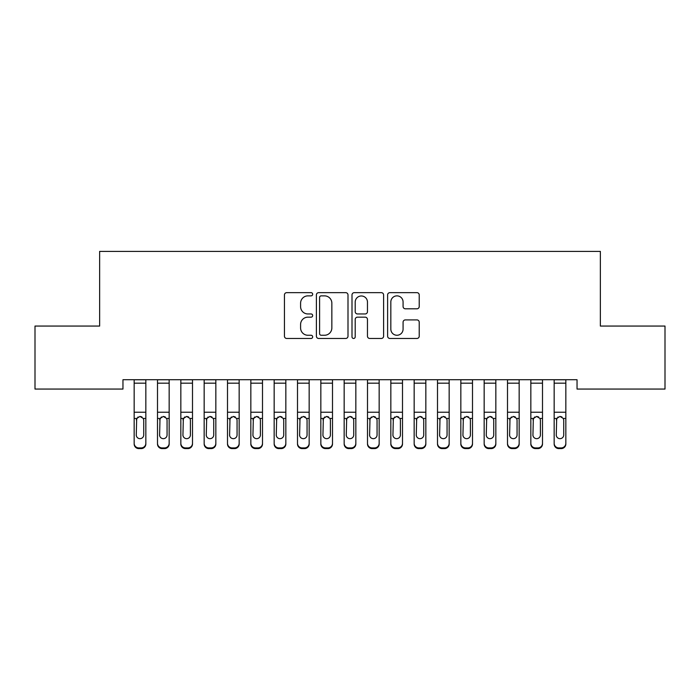 <?xml version="1.0" encoding="UTF-8"?>
<svg xmlns="http://www.w3.org/2000/svg" width="700" height="700" viewBox="0 0 700 700"><rect width="100%" height="100%" fill="white"/><g stroke="black" fill="none" stroke-linecap="round" stroke-linejoin="round"><path stroke-width="1.05" d="M312.664 294.262A1.601 1.601 0 0 0 311.062 292.652L286.729 292.652A2.292 2.292 0 0 0 284.436 294.945L284.436 336.175A2.292 2.292 0 0 0 286.729 338.467L311.062 338.467A1.601 1.601 0 0 0 312.664 336.858A1.601 1.601 0 0 0 311.062 335.256L307.912 335.256A7.333 7.333 0 0 1 300.589 327.924L300.589 324.494A7.333 7.333 0 0 1 307.912 317.161L311.062 317.161A1.601 1.601 0 0 0 312.664 315.56A1.601 1.601 0 0 0 311.062 313.959L307.912 313.959A7.333 7.333 0 0 1 300.589 306.626L300.589 303.196A7.333 7.333 0 0 1 307.912 295.864L311.062 295.864A1.601 1.601 0 0 0 312.664 294.262M416.938 308.805A2.292 2.292 0 0 0 419.221 306.512L419.221 294.945A2.292 2.292 0 0 0 416.938 292.652L389.909 292.652A2.292 2.292 0 0 0 387.616 294.945L387.616 336.175A2.292 2.292 0 0 0 389.909 338.467L416.938 338.467A2.292 2.292 0 0 0 419.221 336.175L419.221 322.201A2.292 2.292 0 0 0 416.938 319.909L405.37 319.909A2.292 2.292 0 0 0 403.078 322.201L403.078 329.131A6.125 6.125 0 0 1 396.953 335.256A6.125 6.125 0 0 1 390.828 329.131L390.828 301.989A6.125 6.125 0 0 1 396.953 295.864A6.125 6.125 0 0 1 403.078 301.989L403.078 306.512A2.292 2.292 0 0 0 405.37 308.805L416.938 308.805M577.036 379.724L122.964 379.724L122.964 389.06L35 389.06L35 326.06L99.636 326.06L99.636 251.396L600.364 251.396L600.364 326.06L665 326.06L665 389.06L577.036 389.06L577.036 379.724M347.996 294.945A2.292 2.292 0 0 0 345.704 292.652L318.684 292.652A2.292 2.292 0 0 0 316.391 294.945L316.391 336.175A2.292 2.292 0 0 0 318.684 338.467L345.704 338.467A2.292 2.292 0 0 0 347.996 336.175L347.996 294.945M354.296 292.652L381.316 292.652A2.292 2.292 0 0 1 383.609 294.945L383.609 336.175A2.292 2.292 0 0 1 381.316 338.467L369.757 338.467A2.292 2.292 0 0 1 367.465 336.175L367.465 319.454A2.292 2.292 0 0 0 365.172 317.161L357.499 317.161A2.292 2.292 0 0 0 355.206 319.454L355.206 336.858A1.601 1.601 0 0 1 353.605 338.467A1.601 1.601 0 0 1 352.004 336.858L352.004 294.945A2.292 2.292 0 0 1 354.296 292.652M321.195 295.864A1.601 1.601 0 0 0 319.594 297.465L319.594 333.655A1.601 1.601 0 0 0 321.195 335.256L324.52 335.256A7.333 7.333 0 0 0 331.852 327.924L331.852 303.196A7.333 7.333 0 0 0 324.52 295.864L321.195 295.864M367.465 302.102A6.125 6.125 0 0 0 361.34 295.977A6.125 6.125 0 0 0 355.206 302.102L355.206 311.666A2.292 2.292 0 0 0 357.499 313.959L365.172 313.959A2.292 2.292 0 0 0 367.465 311.666L367.465 302.102M134.164 419.125L134.164 443.301A4.664 4.638 -0 0 0 138.836 447.93L141.164 447.93A4.664 4.638 -0 0 0 145.836 443.301L145.836 443.975A4.664 4.638 180 0 1 141.164 448.604L141.164 447.93M143.736 434.954L143.736 420.175L143.736 434.954A3.736 3.71 180 0 1 140 438.664A3.736 3.71 180 0 0 143.736 434.954M136.264 435.627L136.264 434.954A3.736 3.71 180 0 0 140 438.664M138.049 416.964L136.264 419.825M141.951 416.964L140 416.421L143.316 418.451L143.736 420.175M145.836 379.724L145.836 443.301M134.164 379.724L134.164 443.301M138.836 447.93L138.836 448.604L141.164 448.604M138.836 448.604A4.664 4.638 180 0 1 134.164 443.975M134.164 418.451L136.684 418.451L136.264 434.954M136.684 418.451L140 416.421M157.5 419.125L157.5 443.301A4.664 4.638 -0 0 0 162.164 447.93L164.5 447.93A4.664 4.638 -0 0 0 169.164 443.301L169.164 443.975A4.664 4.638 180 0 1 164.5 448.604L164.5 447.93M167.064 434.954L167.064 420.175L167.064 434.954A3.736 3.71 180 0 1 163.336 438.664A3.736 3.71 180 0 0 167.064 434.954M159.6 435.627L159.6 434.954A3.736 3.71 180 0 0 163.336 438.664M161.385 416.964L159.6 419.825M165.279 416.964L163.336 416.421L166.653 418.451L167.064 420.175M180.836 419.125L180.836 443.301A4.664 4.638 -0 0 0 185.5 447.93L187.836 447.93A4.664 4.638 -0 0 0 192.5 443.301L192.5 443.975A4.664 4.638 180 0 1 187.836 448.604L187.836 447.93M190.4 434.954L190.4 420.175L190.4 434.954A3.736 3.71 180 0 1 186.664 438.664A3.736 3.71 180 0 0 190.4 434.954M182.936 435.627L182.936 434.954A3.736 3.71 180 0 0 186.664 438.664M184.721 416.964L182.936 419.825M188.615 416.964L186.664 416.421L189.989 418.451L190.4 420.175M169.164 379.724L169.164 443.301M157.5 379.724L157.5 443.301M162.164 447.93L162.164 448.604L164.5 448.604M162.164 448.604A4.664 4.638 180 0 1 157.5 443.975M157.5 418.451L160.011 418.451L159.6 434.954M160.011 418.451L163.336 416.421M192.5 379.724L192.5 443.301M180.836 379.724L180.836 443.301M185.5 447.93L185.5 448.604L187.836 448.604M185.5 448.604A4.664 4.638 180 0 1 180.836 443.975M180.836 418.451L183.347 418.451L182.936 434.954M183.347 418.451L186.664 416.421M204.164 419.125L204.164 443.301A4.664 4.638 -0 0 0 208.836 447.93L211.164 447.93A4.664 4.638 -0 0 0 215.836 443.301L215.836 443.975A4.664 4.638 180 0 1 211.164 448.604L211.164 447.93M213.736 434.954L213.736 420.175L213.736 434.954A3.736 3.71 180 0 1 210 438.664A3.736 3.71 180 0 0 213.736 434.954M206.264 435.627L206.264 434.954A3.736 3.71 180 0 0 210 438.664M208.049 416.964L206.264 419.825M211.951 416.964L210 416.421L213.316 418.451L213.736 420.175M227.5 419.125L227.5 443.301A4.664 4.638 -0 0 0 232.164 447.93L234.5 447.93A4.664 4.638 -0 0 0 239.164 443.301L239.164 443.975A4.664 4.638 180 0 1 234.5 448.604L234.5 447.93M237.064 434.954L237.064 420.175L237.064 434.954A3.736 3.71 180 0 1 233.336 438.664A3.736 3.71 180 0 0 237.064 434.954M229.6 435.627L229.6 434.954A3.736 3.71 180 0 0 233.336 438.664M231.385 416.964L229.6 419.825M235.279 416.964L233.336 416.421L236.652 418.451L237.064 420.175M215.836 379.724L215.836 443.301M204.164 379.724L204.164 443.301M208.836 447.93L208.836 448.604L211.164 448.604M208.836 448.604A4.664 4.638 180 0 1 204.164 443.975M204.164 418.451L206.684 418.451L206.264 434.954M206.684 418.451L210 416.421M239.164 379.724L239.164 443.301M227.5 379.724L227.5 443.301M232.164 447.93L232.164 448.604L234.5 448.604M232.164 448.604A4.664 4.638 180 0 1 227.5 443.975M227.5 418.451L230.011 418.451L229.6 434.954M230.011 418.451L233.336 416.421M250.836 419.125L250.836 443.301A4.664 4.638 -0 0 0 255.5 447.93L257.836 447.93A4.664 4.638 -0 0 0 262.5 443.301L262.5 443.975A4.664 4.638 180 0 1 257.836 448.604L257.836 447.93M260.4 434.954L260.4 420.175L260.4 434.954A3.736 3.71 180 0 1 256.664 438.664A3.736 3.71 180 0 0 260.4 434.954M252.936 435.627L252.936 434.954A3.736 3.71 180 0 0 256.664 438.664M254.721 416.964L252.936 419.825M258.615 416.964L256.664 416.421L259.989 418.451L260.4 420.175M262.5 379.724L262.5 443.301M250.836 379.724L250.836 443.301M255.5 447.93L255.5 448.604L257.836 448.604M255.5 448.604A4.664 4.638 180 0 1 250.836 443.975M250.836 418.451L253.348 418.451L252.936 434.954M253.348 418.451L256.664 416.421M274.164 419.125L274.164 443.301A4.664 4.638 -0 0 0 278.836 447.93L281.164 447.93A4.664 4.638 -0 0 0 285.836 443.301L285.836 443.975A4.664 4.638 180 0 1 281.164 448.604L281.164 447.93M283.736 434.954L283.736 420.175L283.736 434.954A3.736 3.71 180 0 1 280 438.664A3.736 3.71 180 0 0 283.736 434.954M276.264 435.627L276.264 434.954A3.736 3.71 180 0 0 280 438.664M278.049 416.964L276.264 419.825M281.951 416.964L280 416.421L283.316 418.451L283.736 420.175M285.836 379.724L285.836 443.301M274.164 379.724L274.164 443.301M278.836 447.93L278.836 448.604L281.164 448.604M278.836 448.604A4.664 4.638 180 0 1 274.164 443.975M274.164 418.451L276.684 418.451L276.264 434.954M276.684 418.451L280 416.421M297.5 419.125L297.5 443.301A4.664 4.638 -0 0 0 302.164 447.93L304.5 447.93A4.664 4.638 -0 0 0 309.164 443.301L309.164 443.975A4.664 4.638 180 0 1 304.5 448.604L304.5 447.93M307.064 434.954L307.064 420.175L307.064 434.954A3.736 3.71 180 0 1 303.336 438.664A3.736 3.71 180 0 0 307.064 434.954M299.6 435.627L299.6 434.954A3.736 3.71 180 0 0 303.336 438.664M301.385 416.964L299.6 419.825M305.279 416.964L303.336 416.421L306.652 418.451L307.064 420.175M320.836 419.125L320.836 443.301A4.664 4.638 -0 0 0 325.5 447.93L327.836 447.93A4.664 4.638 -0 0 0 332.5 443.301L332.5 443.975A4.664 4.638 180 0 1 327.836 448.604L327.836 447.93M330.4 434.954L330.4 420.175L330.4 434.954A3.736 3.71 180 0 1 326.664 438.664A3.736 3.71 180 0 0 330.4 434.954M322.936 435.627L322.936 434.954A3.736 3.71 180 0 0 326.664 438.664M324.721 416.964L322.936 419.825M328.615 416.964L326.664 416.421L329.989 418.451L330.4 420.175M344.164 419.125L344.164 443.301A4.664 4.638 -0 0 0 348.836 447.93L351.164 447.93A4.664 4.638 -0 0 0 355.836 443.301L355.836 443.975A4.664 4.638 180 0 1 351.164 448.604L351.164 447.93M353.736 434.954L353.736 420.175L353.736 434.954A3.736 3.71 180 0 1 350 438.664A3.736 3.71 180 0 0 353.736 434.954M346.264 435.627L346.264 434.954A3.736 3.71 180 0 0 350 438.664M348.049 416.964L346.264 419.825M351.951 416.964L350 416.421L353.316 418.451L353.736 420.175M367.5 419.125L367.5 443.301A4.664 4.638 -0 0 0 372.164 447.93L374.5 447.93A4.664 4.638 -0 0 0 379.164 443.301L379.164 443.975A4.664 4.638 180 0 1 374.5 448.604L374.5 447.93M377.064 434.954L377.064 420.175L377.064 434.954A3.736 3.71 180 0 1 373.336 438.664A3.736 3.71 180 0 0 377.064 434.954M369.6 435.627L369.6 434.954A3.736 3.71 180 0 0 373.336 438.664M371.385 416.964L369.6 419.825M375.279 416.964L373.336 416.421L376.652 418.451L377.064 420.175M390.836 419.125L390.836 443.301A4.664 4.638 -0 0 0 395.5 447.93L397.836 447.93A4.664 4.638 -0 0 0 402.5 443.301L402.5 443.975A4.664 4.638 180 0 1 397.836 448.604L397.836 447.93M400.4 434.954L400.4 420.175L400.4 434.954A3.736 3.71 180 0 1 396.664 438.664A3.736 3.71 180 0 0 400.4 434.954M392.936 435.627L392.936 434.954A3.736 3.71 180 0 0 396.664 438.664M394.721 416.964L392.936 419.825M398.615 416.964L396.664 416.421L399.989 418.451L400.4 420.175M414.164 419.125L414.164 443.301A4.664 4.638 -0 0 0 418.836 447.93L421.164 447.93A4.664 4.638 -0 0 0 425.836 443.301L425.836 443.975A4.664 4.638 180 0 1 421.164 448.604L421.164 447.93M423.736 434.954L423.736 420.175L423.736 434.954A3.736 3.71 180 0 1 420 438.664A3.736 3.71 180 0 0 423.736 434.954M416.264 435.627L416.264 434.954A3.736 3.71 180 0 0 420 438.664M418.049 416.964L416.264 419.825M421.951 416.964L420 416.421L423.316 418.451L423.736 420.175M437.5 419.125L437.5 443.301A4.664 4.638 -0 0 0 442.164 447.93L444.5 447.93A4.664 4.638 -0 0 0 449.164 443.301L449.164 443.975A4.664 4.638 180 0 1 444.5 448.604L444.5 447.93M447.064 434.954L447.064 420.175L447.064 434.954A3.736 3.71 180 0 1 443.336 438.664A3.736 3.71 180 0 0 447.064 434.954M439.6 435.627L439.6 434.954A3.736 3.71 180 0 0 443.336 438.664M441.385 416.964L439.6 419.825M445.279 416.964L443.336 416.421L446.652 418.451L447.064 420.175M309.164 379.724L309.164 443.301M297.5 379.724L297.5 443.301M302.164 447.93L302.164 448.604L304.5 448.604M302.164 448.604A4.664 4.638 180 0 1 297.5 443.975M297.5 418.451L300.011 418.451L299.6 434.954M300.011 418.451L303.336 416.421M332.5 379.724L332.5 443.301M320.836 379.724L320.836 443.301M325.5 447.93L325.5 448.604L327.836 448.604M325.5 448.604A4.664 4.638 180 0 1 320.836 443.975M320.836 418.451L323.348 418.451L322.936 434.954M323.348 418.451L326.664 416.421M355.836 379.724L355.836 443.301M344.164 379.724L344.164 443.301M348.836 447.93L348.836 448.604L351.164 448.604M348.836 448.604A4.664 4.638 180 0 1 344.164 443.975M344.164 418.451L346.684 418.451L346.264 434.954M346.684 418.451L350 416.421M379.164 379.724L379.164 443.301M367.5 379.724L367.5 443.301M372.164 447.93L372.164 448.604L374.5 448.604M372.164 448.604A4.664 4.638 180 0 1 367.5 443.975M367.5 418.451L370.011 418.451L369.6 434.954M370.011 418.451L373.336 416.421M402.5 379.724L402.5 443.301M390.836 379.724L390.836 443.301M395.5 447.93L395.5 448.604L397.836 448.604M395.5 448.604A4.664 4.638 180 0 1 390.836 443.975M390.836 418.451L393.348 418.451L392.936 434.954M393.348 418.451L396.664 416.421M425.836 379.724L425.836 443.301M414.164 379.724L414.164 443.301M418.836 447.93L418.836 448.604L421.164 448.604M418.836 448.604A4.664 4.638 180 0 1 414.164 443.975M414.164 418.451L416.684 418.451L416.264 434.954M416.684 418.451L420 416.421M449.164 379.724L449.164 443.301M437.5 379.724L437.5 443.301M442.164 447.93L442.164 448.604L444.5 448.604M442.164 448.604A4.664 4.638 180 0 1 437.5 443.975M437.5 418.451L440.011 418.451L439.6 434.954M440.011 418.451L443.336 416.421M460.836 419.125L460.836 443.301A4.664 4.638 -0 0 0 465.5 447.93L467.836 447.93A4.664 4.638 -0 0 0 472.5 443.301L472.5 443.975A4.664 4.638 180 0 1 467.836 448.604L467.836 447.93M470.4 434.954L470.4 420.175L470.4 434.954A3.736 3.71 180 0 1 466.664 438.664A3.736 3.71 180 0 0 470.4 434.954M462.936 435.627L462.936 434.954A3.736 3.71 180 0 0 466.664 438.664M464.721 416.964L462.936 419.825M468.615 416.964L466.664 416.421L469.989 418.451L470.4 420.175M472.5 379.724L472.5 443.301M460.836 379.724L460.836 443.301M465.5 447.93L465.5 448.604L467.836 448.604M465.5 448.604A4.664 4.638 180 0 1 460.836 443.975M460.836 418.451L463.347 418.451L462.936 434.954M463.347 418.451L466.664 416.421M484.164 419.125L484.164 443.301A4.664 4.638 -0 0 0 488.836 447.93L491.164 447.93A4.664 4.638 -0 0 0 495.836 443.301L495.836 443.975A4.664 4.638 180 0 1 491.164 448.604L491.164 447.93M493.736 434.954L493.736 420.175L493.736 434.954A3.736 3.71 180 0 1 490 438.664A3.736 3.71 180 0 0 493.736 434.954M486.264 435.627L486.264 434.954A3.736 3.71 180 0 0 490 438.664M488.049 416.964L486.264 419.825M491.951 416.964L490 416.421L493.316 418.451L493.736 420.175M495.836 379.724L495.836 443.301M484.164 379.724L484.164 443.301M488.836 447.93L488.836 448.604L491.164 448.604M488.836 448.604A4.664 4.638 180 0 1 484.164 443.975M484.164 418.451L486.684 418.451L486.264 434.954M486.684 418.451L490 416.421M507.5 419.125L507.5 443.301A4.664 4.638 -0 0 0 512.164 447.93L514.5 447.93A4.664 4.638 -0 0 0 519.164 443.301L519.164 443.975A4.664 4.638 180 0 1 514.5 448.604L514.5 447.93M517.064 434.954L517.064 420.175L517.064 434.954A3.736 3.71 180 0 1 513.336 438.664A3.736 3.71 180 0 0 517.064 434.954M509.6 435.627L509.6 434.954A3.736 3.71 180 0 0 513.336 438.664M511.385 416.964L509.6 419.825M515.279 416.964L513.336 416.421L516.653 418.451L517.064 420.175M519.164 379.724L519.164 443.301M507.5 379.724L507.5 443.301M512.164 447.93L512.164 448.604L514.5 448.604M512.164 448.604A4.664 4.638 180 0 1 507.5 443.975M507.5 418.451L510.011 418.451L509.6 434.954M510.011 418.451L513.336 416.421M530.836 419.125L530.836 443.301A4.664 4.638 -0 0 0 535.5 447.93L537.836 447.93A4.664 4.638 -0 0 0 542.5 443.301L542.5 443.975A4.664 4.638 180 0 1 537.836 448.604L537.836 447.93M540.4 434.954L540.4 420.175L540.4 434.954A3.736 3.71 180 0 1 536.664 438.664A3.736 3.71 180 0 0 540.4 434.954M532.936 435.627L532.936 434.954A3.736 3.71 180 0 0 536.664 438.664M534.721 416.964L532.936 419.825M538.615 416.964L536.664 416.421L539.989 418.451L540.4 420.175M542.5 379.724L542.5 443.301M530.836 379.724L530.836 443.301M535.5 447.93L535.5 448.604L537.836 448.604M535.5 448.604A4.664 4.638 180 0 1 530.836 443.975M530.836 418.451L533.347 418.451L532.936 434.954M533.347 418.451L536.664 416.421M554.164 419.125L554.164 443.301A4.664 4.638 -0 0 0 558.836 447.93L561.164 447.93A4.664 4.638 -0 0 0 565.836 443.301L565.836 443.975A4.664 4.638 180 0 1 561.164 448.604L561.164 447.93M563.736 434.954L563.736 420.175L563.736 434.954A3.736 3.71 180 0 1 560 438.664A3.736 3.71 180 0 0 563.736 434.954M556.264 435.627L556.264 434.954A3.736 3.71 180 0 0 560 438.664M558.049 416.964L556.264 419.825M561.951 416.964L560 416.421L563.316 418.451L563.736 420.175M565.836 379.724L565.836 443.301M554.164 379.724L554.164 443.301M558.836 447.93L558.836 448.604L561.164 448.604M558.836 448.604A4.664 4.638 180 0 1 554.164 443.975M554.164 418.451L556.684 418.451L556.264 434.954M556.684 418.451L560 416.421M134.164 379.776L145.836 379.776M143.316 418.451L145.836 418.451M134.164 412.23L145.836 412.23M134.164 383.18L145.836 383.18M157.5 379.776L169.164 379.776M166.653 418.451L169.164 418.451M157.5 412.23L169.164 412.23M157.5 383.18L169.164 383.18M180.836 379.776L192.5 379.776M189.989 418.451L192.5 418.451M180.836 412.23L192.5 412.23M180.836 383.18L192.5 383.18M204.164 379.776L215.836 379.776M213.316 418.451L215.836 418.451M204.164 412.23L215.836 412.23M204.164 383.18L215.836 383.18M227.5 379.776L239.164 379.776M236.652 418.451L239.164 418.451M227.5 412.23L239.164 412.23M227.5 383.18L239.164 383.18M250.836 379.776L262.5 379.776M259.989 418.451L262.5 418.451M250.836 412.23L262.5 412.23M250.836 383.18L262.5 383.18M274.164 379.776L285.836 379.776M283.316 418.451L285.836 418.451M274.164 412.23L285.836 412.23M274.164 383.18L285.836 383.18M297.5 379.776L309.164 379.776M306.652 418.451L309.164 418.451M297.5 412.23L309.164 412.23M297.5 383.18L309.164 383.18M320.836 379.776L332.5 379.776M329.989 418.451L332.5 418.451M320.836 412.23L332.5 412.23M320.836 383.18L332.5 383.18M344.164 379.776L355.836 379.776M353.316 418.451L355.836 418.451M344.164 412.23L355.836 412.23M344.164 383.18L355.836 383.18M367.5 379.776L379.164 379.776M376.652 418.451L379.164 418.451M367.5 412.23L379.164 412.23M367.5 383.18L379.164 383.18M390.836 379.776L402.5 379.776M399.989 418.451L402.5 418.451M390.836 412.23L402.5 412.23M390.836 383.18L402.5 383.18M414.164 379.776L425.836 379.776M423.316 418.451L425.836 418.451M414.164 412.23L425.836 412.23M414.164 383.18L425.836 383.18M437.5 379.776L449.164 379.776M446.652 418.451L449.164 418.451M437.5 412.23L449.164 412.23M437.5 383.18L449.164 383.18M460.836 379.776L472.5 379.776M469.989 418.451L472.5 418.451M460.836 412.23L472.5 412.23M460.836 383.18L472.5 383.18M484.164 379.776L495.836 379.776M493.316 418.451L495.836 418.451M484.164 412.23L495.836 412.23M484.164 383.18L495.836 383.18M507.5 379.776L519.164 379.776M516.653 418.451L519.164 418.451M507.5 412.23L519.164 412.23M507.5 383.18L519.164 383.18M530.836 379.776L542.5 379.776M539.989 418.451L542.5 418.451M530.836 412.23L542.5 412.23M530.836 383.18L542.5 383.18M554.164 379.776L565.836 379.776M563.316 418.451L565.836 418.451M554.164 412.23L565.836 412.23M554.164 383.18L565.836 383.18"/></g></svg>

